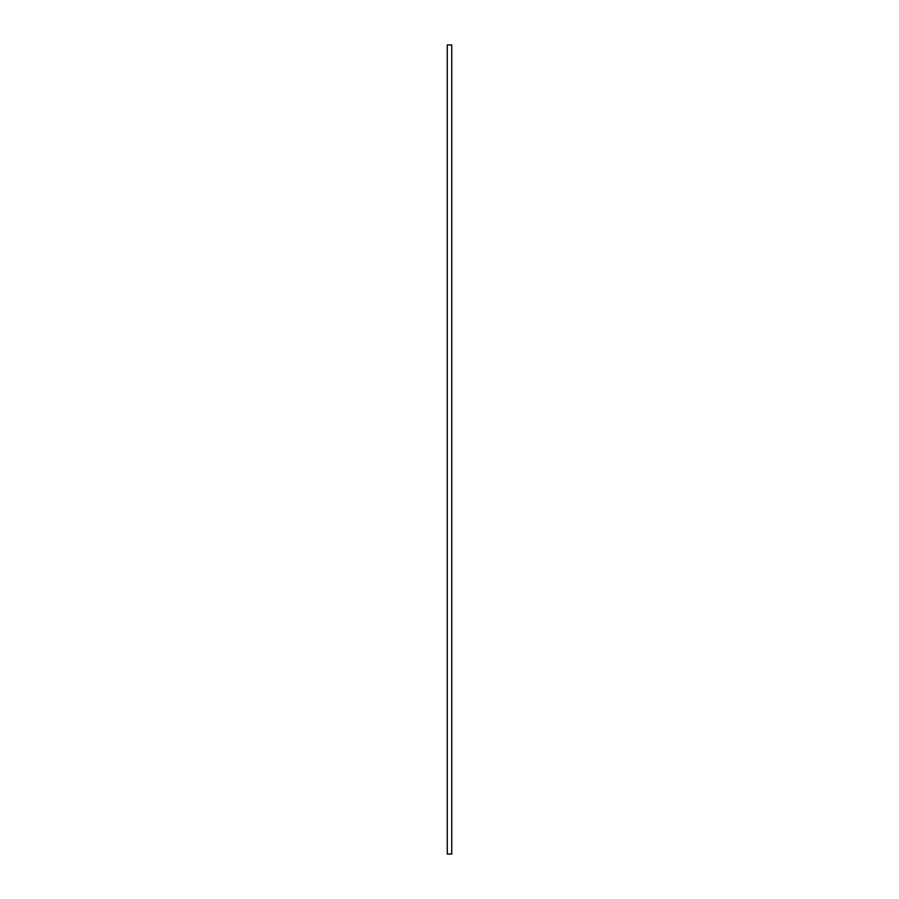 <?xml version="1.0" encoding="UTF-8"?>
<svg xmlns="http://www.w3.org/2000/svg" width="899" height="899" viewBox="0 0 899 899"><rect width="100%" height="100%" fill="white"/><g stroke="black" fill="none" stroke-linecap="round" stroke-linejoin="round"><path stroke-width="1.35" d="M447.252 44.95L451.748 44.95L451.748 854.05L447.252 854.05L447.252 44.95"/></g></svg>
